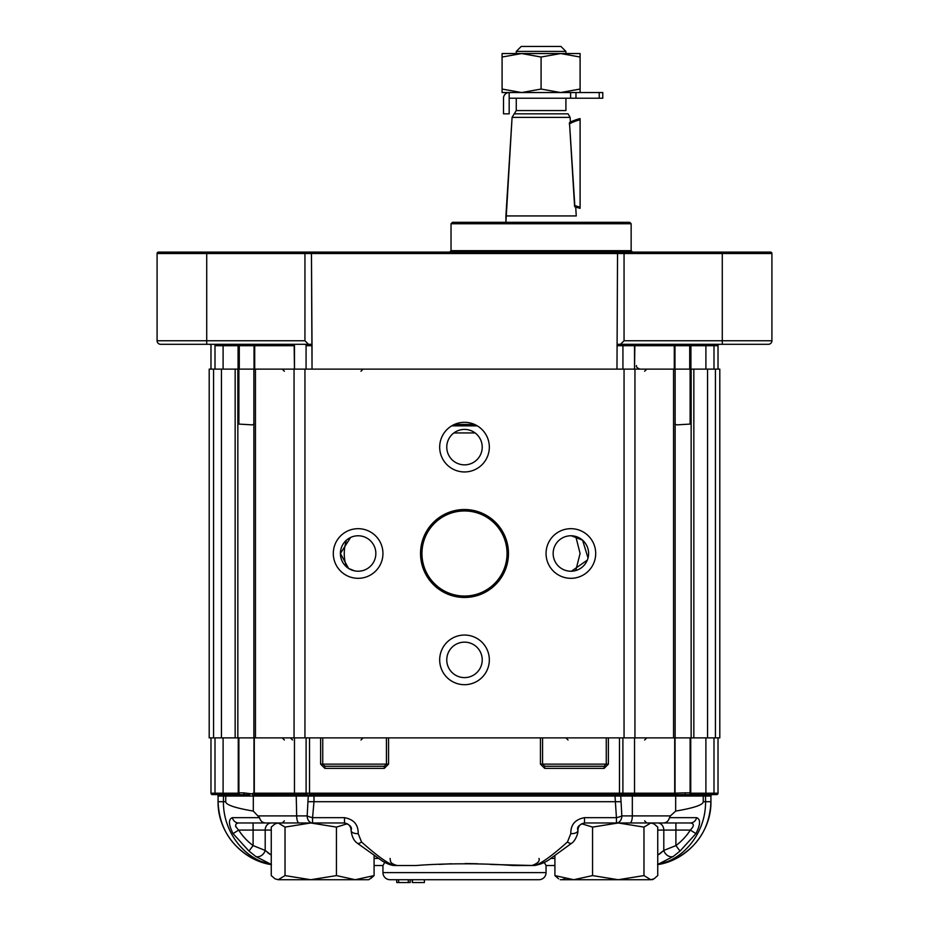 <?xml version="1.0" encoding="UTF-8"?>
<svg xmlns="http://www.w3.org/2000/svg" width="929" height="929" viewBox="0 0 929 929"><rect width="100%" height="100%" fill="white"/><g stroke="black" fill="none" stroke-linecap="round" stroke-linejoin="round"><path stroke-width="1.39" d="M451.029 250.691L449.613 252.107L451.029 250.691L631.151 250.691L631.151 223.738L451.029 223.738L452.446 222.321L629.734 222.321L631.151 223.738L451.029 223.738L452.446 222.321L629.734 222.321L631.151 223.738L631.151 250.691L632.568 252.107L631.151 250.691L451.029 250.691L451.029 223.738L451.029 250.691M245.906 344.299L160.624 344.299A3.542 3.542 0 0 1 157.082 340.757L157.082 253.524A1.417 1.417 0 0 1 158.499 252.107L770.501 252.107A1.417 1.417 0 0 1 771.918 253.524L771.918 340.757A3.542 3.542 0 0 1 768.376 344.299L618.273 344.299L616.972 345.716L618.273 344.299L620.514 344.299L624.056 340.757L620.514 344.299L768.376 344.299A3.542 3.542 0 0 0 771.918 340.757A3.542 3.542 0 0 1 768.376 344.299A3.542 3.542 0 0 0 771.918 340.757A3.542 3.542 0 0 1 768.376 344.299A3.542 3.542 0 0 0 771.918 340.757L722.274 340.757L722.274 344.299L722.274 340.757L624.056 340.757L624.056 253.524L624.648 252.107L770.501 252.107A1.417 1.417 0 0 1 771.918 253.524L771.918 340.757L624.056 340.757L624.056 253.524L624.648 252.107L617.553 252.107L616.972 369.115L312.028 369.115L616.972 369.115L617.553 252.107L311.447 252.107L312.028 369.115L312.028 345.716L306.071 345.716L306.071 369.115L306.071 345.716A1.417 1.359 90 0 0 304.712 344.299L245.906 344.299M214.39 344.299L209.559 344.299A1.417 1.417 0 0 1 210.976 345.716L210.976 369.115L210.976 345.716A1.417 1.417 0 0 0 209.559 344.299L214.39 344.299A1.417 0.615 90 0 1 215.005 345.716L215.005 369.115L215.005 345.716L223.099 345.716L223.099 369.115L223.099 345.716A1.417 1.335 90 0 0 221.764 344.299L236.744 344.299L221.764 344.299A1.417 1.335 90 0 1 223.099 345.716L238.079 345.716L238.079 369.115L238.079 345.716A1.417 1.335 90 0 0 236.744 344.299L252.816 344.299L236.744 344.299A1.417 1.335 90 0 1 238.079 345.716L215.005 345.716A1.417 0.615 90 0 0 214.39 344.299M675.011 424.077L676.718 424.878L690.119 424.077L690.119 369.115L675.128 369.115L675.128 737.881L673.548 737.881L673.548 369.115L707.561 369.115L707.561 737.881L693.847 737.881L707.561 737.881L707.561 369.115L715.435 369.115L715.435 737.881L707.561 737.881L715.435 737.881L715.435 369.115L719.801 369.115L719.801 737.881L715.435 737.881L719.801 737.881L719.801 369.115L675.069 369.115L689.713 369.115L689.713 345.716A1.417 0.848 90 0 1 690.561 344.299A1.417 0.848 90 0 0 689.713 345.716L690.921 345.716A1.417 1.335 90 0 1 692.256 344.299A1.417 1.335 90 0 0 690.921 345.716L690.921 369.115L690.921 345.716L705.901 345.716A1.417 1.335 90 0 1 707.236 344.299A1.417 1.335 90 0 0 705.901 345.716L718.024 345.716A1.417 1.417 0 0 1 719.441 344.299A1.417 1.417 0 0 0 718.024 345.716A1.417 1.417 0 0 1 719.441 344.299A1.417 1.417 0 0 0 718.024 345.716L718.024 369.115L718.024 345.716L705.901 345.716L705.901 369.115L705.901 345.716L674.291 345.716L689.713 345.716L689.713 369.115L238.881 369.115L238.881 424.077L252.258 424.89L253.989 424.077M308.486 344.299L304.944 340.757L157.082 340.757A3.542 3.542 0 0 0 160.624 344.299A3.542 3.542 0 0 1 157.082 340.757L157.082 253.524A1.417 1.417 0 0 1 158.499 252.107L311.447 252.107L312.028 345.716L306.071 345.716A1.417 1.359 90 0 0 304.712 344.299L310.727 344.299L312.028 345.716L310.727 344.299L160.624 344.299A3.542 3.542 0 0 1 157.082 340.757L206.726 340.757L206.726 344.299L206.726 252.107L206.726 253.524L304.944 253.524L304.352 252.107L304.944 253.524L304.944 340.757L206.726 340.757L206.726 253.524L304.944 253.524L304.944 340.757L308.486 344.299M623.347 222.321L458.821 222.321L623.347 222.321M626.483 252.107L616.438 252.107L626.483 252.107M277.016 252.107L379.404 252.107L277.016 252.107M541.084 57.029L560.593 53.545L580.091 57.029L580.091 89.056L560.593 92.54L541.084 89.056L521.587 92.54L502.09 89.056L502.09 57.029L521.587 53.545L541.084 57.029L541.084 89.056L521.587 92.54L602.782 92.54L602.782 98.219L599.24 98.219L602.782 98.219L602.782 92.54L602.782 98.219L602.782 92.54L560.593 92.54L541.084 89.056L541.084 57.029L560.593 53.545L580.091 53.545L580.091 89.056L560.593 92.54L521.587 92.54L502.09 89.056L502.09 92.54L521.587 92.54L502.09 92.54L502.09 57.029L521.587 53.545L560.593 53.545L580.091 57.029L580.091 53.545L521.587 53.545L541.084 57.029M574.61 206.644L569.489 122.558A46.09 46.09 0 0 1 580.091 118.61L580.091 208.317A46.09 46.09 0 0 1 574.888 206.749L569.489 122.558A46.09 46.09 0 0 1 580.091 118.61L580.091 207.144A44.964 44.964 0 0 1 574.528 205.402A44.964 44.964 0 0 0 580.091 207.144L580.091 208.317A46.09 46.09 0 0 1 574.888 206.749L574.61 206.644M576.259 215.934L505.91 215.934L512.076 117.368L505.91 222.321L505.91 215.934L576.259 215.934L575.713 207.039L576.259 215.934M570.104 117.368L512.076 117.368L516.269 110.563L516.269 98.219L516.269 110.563L512.076 117.368L570.104 117.368L570.394 122.094L570.104 117.368L568.06 113.826L514.12 113.826L568.06 113.826L570.104 117.368M503.506 98.219A5.679 5.679 0 0 1 509.173 92.54L570.603 92.54L509.173 92.54L509.173 98.219L599.24 98.219L599.24 92.54L599.24 98.219L575.968 98.219L575.968 92.54L575.968 98.219L570.603 98.219L570.603 92.54L570.603 98.219L509.173 98.219L509.173 92.54A5.679 5.679 0 0 0 503.506 98.219L503.506 113.826L503.506 98.219M580.091 92.54L580.091 89.056L580.091 92.54M502.09 53.545L521.587 53.545L502.09 53.545L502.09 57.029L502.09 53.545M509.173 113.826L503.506 113.826L509.173 113.826L509.173 98.219L509.173 113.826M569.245 123.963A44.964 44.964 0 0 1 580.091 119.783A44.964 44.964 0 0 0 569.245 123.963M521.227 46.45L560.942 46.45L565.912 51.409L516.269 51.409L565.912 51.409L560.942 46.45L521.227 46.45L516.269 51.409L516.269 53.545L516.269 51.409L521.227 46.45M675.128 369.115L675.128 737.881L253.872 737.881L253.872 369.115L209.199 369.115L209.199 737.881L209.199 369.115L235.153 369.115L235.153 737.881L209.199 737.881L213.565 737.881L213.565 369.115L213.565 737.881L221.439 737.881L221.439 369.115L221.439 737.881L253.872 737.881L253.872 369.115L235.153 369.115L235.153 737.881L255.452 737.881L255.452 369.115L253.872 369.115M693.847 737.881L691.153 737.881L691.153 369.115L691.153 737.881L675.128 737.881L693.847 737.881L693.847 369.115L693.847 737.881M304.944 369.115L255.452 369.115L255.452 737.881L304.944 737.881L304.944 369.115L304.944 737.881L294.052 737.881L624.056 737.881L624.056 369.115L634.948 369.115L634.948 737.881L624.056 737.881L634.948 737.881L634.948 369.115L673.548 369.115L673.548 737.881L624.056 737.881L624.056 369.115L294.47 369.115L294.47 345.716L254.709 345.716L254.709 369.115L254.709 345.716L254.023 345.716L254.023 369.115L254.023 345.716L252.607 344.299L254.023 345.716L239.287 345.716L239.287 369.115L239.287 345.716L238.079 345.716L239.287 345.716A1.417 0.848 90 0 0 238.439 344.299A1.417 0.848 90 0 1 239.287 345.716L254.709 345.716A1.417 1.15 90 0 0 253.559 344.299A1.417 1.15 90 0 1 254.709 345.716L294.47 345.716L294.133 344.299L294.47 369.115M574.621 570.824L575.376 570.65L574.621 570.824M576.584 570.29L578.105 569.686L576.584 570.29M574.424 536.126L575.446 536.37L574.424 536.126M340.397 553.498A17.732 17.732 0 0 0 366.99 568.85A17.732 17.732 0 0 0 366.99 538.146A17.732 17.732 0 0 0 340.397 553.498L348.619 568.467L354.576 570.87L348.619 568.467L340.397 553.498A17.732 17.732 0 0 0 366.99 568.85A17.732 17.732 0 0 0 366.99 538.146A17.732 17.732 0 0 0 340.397 553.498L350.639 537.426L340.397 553.498M333.302 553.498A24.816 24.816 0 0 0 370.532 574.993A24.816 24.816 0 0 0 370.532 532.003A24.816 24.816 0 0 0 333.302 553.498A24.816 24.816 0 0 0 370.532 574.993A24.816 24.816 0 0 0 370.532 532.003A24.816 24.816 0 0 0 333.302 553.498M446.768 659.869A17.732 17.732 0 0 0 473.36 675.232A17.732 17.732 0 0 0 473.36 644.517A17.732 17.732 0 0 0 446.768 659.869A17.732 17.732 0 0 0 473.36 675.232A17.732 17.732 0 0 0 473.36 644.517A17.732 17.732 0 0 0 446.768 659.869M439.684 659.869A24.816 24.816 0 0 0 476.914 681.363A24.816 24.816 0 0 0 476.914 638.374A24.816 24.816 0 0 0 439.684 659.869A24.816 24.816 0 0 0 476.914 681.363A24.816 24.816 0 0 0 476.914 638.374A24.816 24.816 0 0 0 439.684 659.869M553.15 553.498A17.732 17.732 0 0 0 579.742 568.85A17.732 17.732 0 0 0 579.742 538.146A17.732 17.732 0 0 0 553.15 553.498A17.732 17.732 0 0 0 579.742 568.85A17.732 17.732 0 0 0 579.742 538.146A17.732 17.732 0 0 0 553.15 553.498M571.44 571.219L587.325 560.094L571.44 571.219M588.022 557.992L582.588 540.19L571.44 535.778L582.588 540.19L588.022 557.992M570.127 535.789L569.105 535.859L570.127 535.789M546.055 553.498A24.816 24.816 0 0 0 583.284 574.993A24.816 24.816 0 0 0 583.284 532.003A24.816 24.816 0 0 0 546.055 553.498A24.816 24.816 0 0 0 583.284 574.993A24.816 24.816 0 0 0 583.284 532.003A24.816 24.816 0 0 0 546.055 553.498M446.768 447.128A17.732 17.732 0 0 0 473.36 462.479A17.732 17.732 0 0 0 473.36 431.776A17.732 17.732 0 0 0 446.768 447.128A17.732 17.732 0 0 0 473.36 462.479A17.732 17.732 0 0 0 473.36 431.776A17.732 17.732 0 0 0 446.768 447.128M439.684 447.128A24.816 24.816 0 0 0 476.914 468.622A24.816 24.816 0 0 0 476.914 425.633A24.816 24.816 0 0 0 439.684 447.128A24.816 24.816 0 0 0 476.914 468.622A24.816 24.816 0 0 0 476.914 425.633A24.816 24.816 0 0 0 439.684 447.128M421.952 553.498A42.548 42.548 0 0 0 485.774 590.345A42.548 42.548 0 0 0 485.774 516.652A42.548 42.548 0 0 0 421.952 553.498A42.548 42.548 0 0 0 485.774 590.345A42.548 42.548 0 0 0 485.774 516.652A42.548 42.548 0 0 0 421.952 553.498M420.535 553.498A43.965 43.965 0 0 0 486.482 591.576A43.965 43.965 0 0 0 486.482 515.421A43.965 43.965 0 0 0 420.535 553.498A43.965 43.965 0 0 0 486.482 591.576A43.965 43.965 0 0 0 486.482 515.421A43.965 43.965 0 0 0 420.535 553.498M575.783 536.463L580.079 553.498L575.783 570.534L580.079 553.498L575.783 536.463M354.576 536.126L353.554 536.37L354.576 536.126M353.984 570.743L350.756 569.628L353.984 570.743M346.459 566.841C343.521 558.039 343.521 549.144 346.459 540.155C343.521 549.144 343.521 558.039 346.459 566.841M370.741 878.555L374.085 875.594L355.261 879.717L336.449 875.594L310.739 879.717L285.029 875.594L278.143 879.717L274.949 878.776L271.256 875.594L271.256 827.1L274.949 823.918L278.143 822.978L285.029 827.1L310.739 822.978L278.143 822.978M374.085 855.563L374.085 875.594L368.767 879.717L278.143 879.717L274.949 878.776M336.449 875.594L336.449 827.1L347.214 823.779M336.449 827.1L310.739 822.978M652.425 879.717L654.051 878.776L650.857 879.717L654.051 878.776L657.744 875.594L657.744 827.1L654.051 823.918L650.857 822.978L584.492 822.978L584.492 817.659C575.19 819.378 570.627 824.697 570.812 833.615A7.095 3.542 4.4 0 0 577.884 830.619L578.012 829.225C578.732 825.428 581.078 823.338 585.061 822.978M637.538 879.717L618.261 879.717L592.551 875.594L592.551 827.1L618.261 822.978L643.971 827.1L650.857 822.978L657.755 822.978L637.538 822.978M581.786 823.779L592.551 827.1M412.093 879.717L412.302 882.55L412.093 879.717L410.165 879.717L410.165 882.55L408.296 882.55L408.296 879.717L398.622 879.717L398.622 882.55L408.296 882.55M581.508 879.717L631.151 879.717M297.849 879.717L347.492 879.717M565.006 878.776L561.813 879.717M558.329 878.602L554.915 875.594L554.915 855.563M271.256 864.469C244.246 859.464 223.03 831.618 223.448 801.704L218.071 801.704C219.174 827.855 231.286 847.062 254.418 859.313L271.256 864.644C241.331 860.057 217.595 831.978 218.071 801.704L218.071 796.037A1.417 1.417 0 0 0 216.643 794.609L212.393 794.609A1.417 1.417 0 0 1 210.976 793.192L210.976 737.881L718.024 737.881L718.024 793.192A1.417 1.417 0 0 1 716.607 794.609L713.379 794.609L716.607 794.609M465.719 879.717L469.273 879.717M434.517 879.717L438.07 879.717M396.741 879.717L396.741 882.55L396.66 879.717L390.041 879.717L538.959 879.717L459.077 879.717M442.158 879.717L424.379 879.717L424.379 882.55L424.379 879.717M390.041 879.717A7.095 7.095 0 0 1 382.945 872.621L382.945 865.526L374.085 865.526L382.98 865.526L384.734 862.367M481.361 879.717L516.756 879.717M284.379 794.609L307.476 794.609A1.417 1.37 90 0 1 306.106 793.192L622.894 793.192L622.894 737.881M690.352 822.978C694.311 823.605 694.3 825.974 690.328 830.073L695.937 833.615C700.501 824.511 700.733 819.192 696.622 817.659A7.095 6.48 90 0 1 690.352 822.978L629.908 822.978A7.095 2.415 -90 0 0 632.324 815.894L632.324 796.037L620.735 796.037L619.48 794.609L674.802 794.783M690.735 737.881L690.735 793.041L690.119 792.843L690.096 793.842A1.417 1.022 -22.4 0 0 690.735 793.041L690.921 793.192A1.417 1.335 90 0 1 689.585 794.609L702.301 794.609A1.417 1.335 -90 0 0 703.636 793.192L708.409 793.192A1.417 1.115 -90 0 1 707.294 794.609L712.357 794.609A1.417 1.417 0 0 0 710.929 796.037L710.929 801.704C709.826 827.855 697.714 847.062 674.582 859.313L657.744 864.632C687.669 860.057 711.405 831.978 710.929 801.704L705.552 801.704L705.552 796.037L703.253 796.037L704.345 794.632L684.197 794.609L689.585 794.609L690.096 793.842L690.119 737.881M249.808 794.992L239.415 794.609A1.417 1.335 -90 0 1 238.079 793.192L238.265 793.041A1.417 1.022 22.4 0 0 238.904 793.842L238.881 737.881M212.393 794.609L221.706 794.609A1.417 1.115 90 0 1 220.591 793.192L225.364 793.192A1.417 1.335 90 0 0 226.699 794.609L239.415 794.609L238.881 792.843L238.265 793.041L238.265 737.881M238.3 829.771L238.672 830.073C234.7 825.974 234.689 823.605 238.648 822.978L253.094 822.978L238.648 822.978A7.095 6.48 -90 0 1 232.378 817.659L259.505 817.659L253.303 811.075L253.303 796.037A1.417 1.289 90.1 0 0 252.862 794.969L255.754 794.609L252.862 794.969A1.777 1.672 -105.9 0 1 252.258 793.645L253.989 792.843L253.965 737.881L254.325 793.958A1.417 0.929 -38.2 0 1 254.291 793.076L254.511 793.192A1.417 1.15 90 0 0 255.661 794.609L254.407 794.04A1.417 0.929 -38.2 0 1 254.325 793.958L255.661 794.609M255.568 794.62L296.2 794.609L296.676 815.894L307.162 815.894L308.265 796.037L309.229 794.609L313.99 796.037L225.747 796.037L225.747 801.704L223.448 801.704L223.448 796.037A1.417 1.301 90 0 0 222.263 794.62L221.706 794.609M251.504 793.807L243.549 792.843A1.777 1.266 -90 0 0 244.803 794.609L248.24 794.841M657.744 864.469C684.754 859.464 705.97 831.618 705.552 801.704L703.253 801.704L703.253 796.037L632.324 796.037L632.8 794.609L672.991 794.609M309.52 737.881L309.52 794.609L619.48 794.609L619.48 737.881M674.709 737.881L674.709 793.076A1.417 0.929 38.2 0 1 674.593 794.04L673.339 794.609A1.417 1.15 -90 0 0 674.489 793.192L685.451 792.843A1.777 1.266 90 0 1 684.197 794.609L673.246 794.609M490.466 864.446L534.465 865.526L512.959 865.526C485.193 863.25 443.899 863.227 416.041 865.526L394.535 865.526C388.322 863.935 377.325 856.085 361.52 841.964A7.095 3.112 127 0 1 357.259 843.16L357.259 843.16C353.914 840.826 351.87 836.646 351.116 830.619L351.116 830.619A7.095 3.542 -4.4 0 0 358.188 833.615C358.373 824.697 353.81 819.378 344.508 817.659L344.508 822.978C350.012 824.778 352.23 827.147 351.162 830.073A7.095 3.542 -4.4 0 0 351.116 830.619L350.988 829.225C350.268 825.428 347.922 823.338 343.939 822.978M397.124 865.526L397.124 865.526C388.636 863.122 390.9 860.521 390.041 858.442M544.266 862.367L546.02 865.526L554.915 865.526L546.055 865.526L546.055 872.621A7.095 7.095 0 0 1 538.959 879.717M274.949 823.918L276.575 822.978L271.245 822.978L291.462 822.978M663.469 822.978L675.906 822.978L663.469 822.978C666.534 822.769 668.543 820.992 669.495 817.659C668.543 820.992 666.534 822.769 663.469 822.978M713.379 794.609L707.294 794.609L713.379 794.609A1.417 0.615 -90 0 0 713.995 793.192L708.409 793.192M271.431 864.504L255.823 856.526L248.984 851.069L253.094 845.587L265.195 850.43L271.256 855.11L267.61 852.648M657.744 855.11L663.805 850.43L675.906 845.587L675.906 830.073L690.328 830.073A62.115 56.727 0 0 1 675.906 845.587L680.016 851.069L673.177 856.526L657.569 864.504M663.782 850.453L659.962 853.728M659.636 853.948L658.789 854.494M703.253 801.704C703.195 804.851 694.009 807.975 675.673 811.075L675.673 796.037A1.417 1.289 90 0 1 676.115 794.969L679.784 794.945M584.492 817.659L616.426 817.659L616.426 822.978A7.095 5.411 -90 0 0 621.838 815.894A7.095 1.73 167.7 0 1 616.426 817.659L615.01 796.037L620.735 796.037L621.838 815.894L670.39 815.894L675.673 811.075M673.177 856.526A7.095 5.435 -133.3 0 1 663.805 850.43L663.805 830.073A7.095 6.05 90 0 0 657.755 822.978L614.487 822.978M253.303 811.075C234.991 807.963 225.805 804.839 225.747 801.704M238.648 822.978L344.508 822.978M620.735 801.704L313.99 801.704L312.574 817.659A7.095 1.73 -167.7 0 1 307.162 815.894A7.095 5.411 90 0 0 312.574 822.978L312.574 817.659L344.508 817.659M358.188 833.615L361.52 841.964M567.48 841.964A7.095 3.112 53 0 0 571.741 843.16L551.338 858.013C546.716 861.822 541.096 864.33 534.465 865.526C540.748 863.889 551.745 856.027 567.48 841.964L570.812 833.615M248.984 851.069L233.063 833.615L238.672 830.073L253.094 830.073L253.094 822.978M232.378 817.659C228.267 819.215 228.499 824.534 233.063 833.615M439.347 864.4L451.459 863.761M465.208 863.505L477.413 863.761M670.39 815.894L669.495 817.659L696.622 817.659M695.937 833.615L680.016 851.069M577.838 830.073C576.77 827.147 578.988 824.778 584.492 822.978M571.741 843.16L571.741 843.16C574.83 841.569 578.512 833.127 577.884 830.619M544.928 863.517L545.578 864.771M235.594 826.078L235.989 827.1M259.505 817.659C260.457 820.992 262.466 822.769 265.531 822.978M255.823 856.526A7.095 5.435 -46.7 0 0 265.195 850.43L265.195 830.073L271.256 830.073M707.294 794.609L704.345 794.632L705.483 793.227M619.771 794.609L615.01 796.037L313.99 796.037L313.99 801.704L308.265 801.704M712.357 794.609A1.417 1.417 0 0 0 710.929 796.037L705.552 796.037A1.417 1.301 -90 0 1 706.737 794.62A1.417 1.161 -91.7 0 0 707.782 793.203M216.643 794.609A1.417 1.417 0 0 1 218.071 796.037L225.747 796.037L224.655 794.632L222.263 794.62A1.417 1.161 91.7 0 1 221.218 793.203M226.699 794.609L224.655 794.632L223.517 793.227M681.944 794.725L684.197 794.609M250.714 793.854L250.006 793.796M248.67 793.575L247.381 793.308M674.709 793.076L675.035 737.881L675.046 792.878L673.339 794.609M674.593 794.04L675.035 792.843M254.291 793.076L254.291 737.881M254.407 794.04L253.965 792.843M320.61 737.881L320.61 764.126L386.429 764.126L384.292 766.251L324.871 766.251L322.735 764.126L322.735 737.881M544.708 766.251L542.571 764.126L540.446 764.126L544.708 768.376L544.708 766.251L604.129 766.251L604.129 768.376L608.39 764.126L608.39 737.881M384.292 766.251L384.292 768.376L324.871 768.376L324.871 766.251M608.39 764.126L606.265 764.126L604.129 766.251M424.17 882.55L412.499 882.55L412.499 879.717M396.741 882.55L398.622 882.55M285.029 875.594L285.029 827.1M643.971 875.594L618.261 879.717L650.857 879.717L643.971 875.594L643.971 827.1M592.551 875.594L573.739 879.717L554.915 875.594L558.608 878.776M618.261 879.717L560.233 879.717M451.715 425.854L477.285 425.854M674.291 345.716L674.291 369.115L674.291 345.716L634.53 345.716L634.53 369.115L634.867 344.299L634.53 345.716L622.929 345.716L622.929 369.115L622.929 345.716L616.972 345.716L622.929 345.716A1.417 1.359 90 0 1 624.288 344.299A1.417 1.359 90 0 0 622.929 345.716L674.291 345.716A1.417 1.15 90 0 1 675.441 344.299A1.417 1.15 90 0 0 674.291 345.716M713.995 345.716L713.995 369.115L713.995 345.716A1.417 0.615 90 0 1 714.61 344.299A1.417 0.615 90 0 0 713.995 345.716M771.918 253.524A1.417 1.417 0 0 0 770.501 252.107A1.417 1.417 0 0 1 771.918 253.524L722.274 253.524L722.274 252.107L722.274 340.757L722.274 253.524L771.918 253.524M157.082 253.524A1.417 1.417 0 0 1 158.499 252.107A1.417 1.417 0 0 0 157.082 253.524L206.726 253.524L157.082 253.524M304.944 253.524L722.274 253.524L304.944 253.524M565.912 110.563L516.269 110.563L565.912 110.563L565.912 98.219L565.912 110.563M294.052 737.881L294.052 369.115L294.052 737.881M237.847 737.881L237.847 369.115L237.847 737.881M544.708 768.376L604.129 768.376M540.446 764.126L540.446 737.881M388.554 737.881L388.554 764.126L386.429 764.126L386.429 737.881M384.292 768.376L388.554 764.126M320.61 764.126L324.871 768.376M634.53 737.881L634.53 793.192L674.489 793.192M690.921 793.192L703.636 793.192M705.901 737.881L705.901 793.238A1.417 1.335 -87.8 0 1 704.797 794.643M634.205 794.609L634.53 793.192L622.894 793.192A1.417 1.37 -90 0 1 621.524 794.609M657.755 822.978A7.095 6.05 90 0 1 663.805 830.073L657.744 830.073M550.711 858.442L554.915 858.442M663.805 830.073L675.906 830.073L675.906 822.978M306.106 737.881L306.106 793.192L294.47 793.192L294.795 794.609M713.995 793.192L713.995 737.881L713.995 793.192L718.024 793.192M210.976 793.192L215.005 793.192A1.417 0.615 90 0 0 215.621 794.609M215.005 737.881L215.005 793.192L220.591 793.192M223.099 737.881L223.099 793.238A1.417 1.335 87.8 0 0 224.203 794.643M225.364 793.192L238.079 793.192M254.511 793.192L294.47 793.192L294.47 737.881M374.085 858.442L378.289 858.442M238.672 830.073A62.115 56.727 0 0 0 253.094 845.587L253.094 830.073L265.195 830.073A7.095 6.05 -90 0 1 271.245 822.978A7.095 6.05 90 0 0 265.195 830.073M299.092 822.978A7.095 2.415 -90 0 1 296.676 815.894L258.61 815.894M382.945 872.621L546.055 872.621M690.119 792.843L685.451 792.843M243.549 792.843L238.881 792.843M676.718 793.645A1.777 1.672 106.1 0 1 676.115 794.969M606.265 737.881L606.265 764.126L542.571 764.126L542.571 737.881M454.444 424.437L474.556 424.437M475.137 432.937L453.863 432.937M636.47 365.573C636.017 366.897 637.201 368.081 640.023 369.115C637.201 368.081 636.017 366.897 636.47 365.573M674.977 345.716L674.977 369.115L674.977 345.716L676.393 344.299L674.977 345.716M565.912 53.545L565.912 51.409L565.912 53.545M254.418 859.313L271.256 864.632M657.744 864.632L674.582 859.313M538.959 858.442C540.016 861.113 537.647 863.482 531.876 865.526M357.259 843.16L382.005 860.8C387.021 863.842 391.202 865.422 394.535 865.526M360.963 740.007L363.088 737.881M284.379 740.007L282.242 737.881M292.53 740.007L290.405 737.881M568.037 740.007L565.912 737.881M644.621 740.007L646.758 737.881M644.621 820.853L646.758 822.978M284.379 820.853L282.242 822.978M652.425 822.978L654.051 823.918M360.963 371.24L363.088 369.115M284.379 371.24L282.242 369.115M644.621 371.24L646.758 369.115"/></g></svg>
